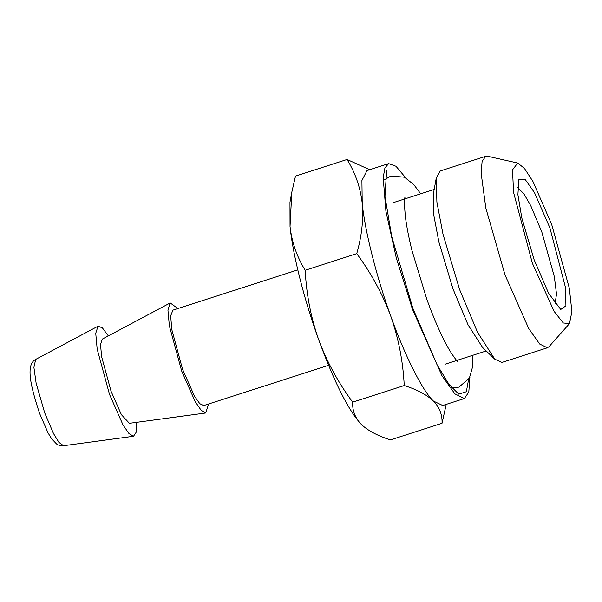 <?xml version="1.0" encoding="UTF-8"?>
<svg xmlns="http://www.w3.org/2000/svg" width="602" height="602" viewBox="0 0 602 602"><rect width="100%" height="100%" fill="white"/><g stroke="black" fill="none" stroke-linecap="round" stroke-linejoin="round"><path stroke-width="0.9" d="M549.927 227.955L534.448 192.55L525.305 179.644L518.879 179.607L517.901 194.672L521.829 218.029L534.117 259.703L548.58 293.242L560.74 309.481L565.91 305.824L565.571 287.869L549.927 227.955M517.585 187.538L523.883 193.784L530.768 205.703L541.83 232.048L554.314 276.566L556.511 294.069L555.059 303.799M551.68 224.426L532.89 181.368L524.402 168.364L517.705 163.037L512.505 169.869L513.574 192.429L532.364 263.232L554.141 311.422L563.269 322.973L569.469 323.62L571.9 311.618L569.334 288.275L551.68 224.426M569.469 323.62L549.054 346.639L547.376 347.783L539.685 344.043L528.737 328.564L505.063 275.054L485.829 208.081L481.111 172.917L482.119 161.366L485.656 156.324L487.68 156.272L517.705 163.037M547.376 347.783L501.978 362.419L494.791 359.183L477.544 332.342L459.665 289.69L443.004 234.231L436.886 202.046L436.315 177.778L440.258 170.96L485.656 156.324M494.791 359.183L482.586 347.452L468.04 324.809L452.952 288.832L438.903 242.049L433.733 214.906L433.259 194.431L436.315 177.778M108.337 335.893L102.348 327.819L98.021 326.209L95.741 333.312L97.178 349.137L109.504 394.363L123.034 424.997L129.001 433.613L133.501 436.269L136.075 432.439L136.218 422.386M205.696 413.002L129.407 423.311L121.401 414.68L111.054 391.255L101.618 356.662L100.526 344.555L102.272 339.122L170.215 302.941L167.935 310.038L169.365 325.87L181.699 371.095L195.229 401.722L201.196 410.338L205.696 413.002L208.653 403.972M177.883 308.54L170.215 302.941M386.65 170.464L384.971 196.395L391.744 236.624L412.904 308.405L437.082 364.804L449.077 384.49L458.754 394.129L466.354 391.721L468.574 379.486M328.557 365.316L203.664 405.582L199.804 403.686L194.566 396.342L182.572 369.327L171.781 329.505L170.675 315.847L172.902 310.143L297.794 269.884M405.74 177.861L396.011 166.272L388.651 163.609L384.919 167.913L383.181 177.643L385.912 211.264L396.327 258.092L412.468 309.285L441.996 375.783L454.879 393.874L464.383 398.524L468.8 392.068L469.929 376.972M464.383 398.524L442.726 405.507L433.448 401.082C422.709 391.195 404.514 354.999 390.811 316.268C376.829 278.094 364.624 229.851 362.216 203.235L361.915 180.495L366.994 170.584L388.651 163.609M361.772 424.861L361.253 424.35C348.535 410.602 334.321 382.33 318.616 339.543C304.153 299.585 292.835 254.827 290.029 226.51L289.968 202.227L291.827 192.091L290.029 226.51C291.85 242.222 296.906 256.813 305.191 270.268C306.403 294.393 310.88 317.48 318.616 339.543C326.856 361.727 338.211 382.601 352.674 402.166C352.26 410.556 355.12 417.954 361.253 424.35L361.734 424.816M446.225 404.378L442.026 423.274C442.447 414.883 439.588 407.486 433.448 401.082C426.916 394.822 417.178 389.644 404.235 385.543C403.069 361.697 398.592 338.602 390.811 316.268C382.699 294.333 371.351 273.458 356.745 253.645C361.817 235.916 363.638 219.113 362.216 203.235C360.395 187.515 355.338 172.932 347.053 159.477L369.681 169.719M361.253 424.35C367.792 430.611 377.529 435.788 390.465 439.889L442.026 423.274M347.053 159.477L295.499 176.093L291.835 192.091M305.191 270.268L356.745 253.645M352.674 402.166L404.235 385.543M44.698 412.859L36.128 383.173L33.908 367.378L35.691 359.402C24.998 364.812 31.281 387.951 39.559 413.333L48.032 432.883L51.576 438.707L56.43 443.847C57.619 445.081 59.982 445.713 63.519 445.728L58.906 442.365L53.495 433.538L44.698 412.859M445.329 364.15L455.872 360.748M456.745 360.463L486.235 350.958M434.17 189.449L404.679 198.961M403.807 199.239L393.264 202.641M98.021 326.209L35.691 359.402M63.519 445.728L133.501 436.269M457.866 361.531L457.881 361.546C456.316 360.974 447.429 348.167 442.018 335.999C436.864 325.291 431.784 313.01 426.78 299.149L411.964 250.485C408.841 237.828 406.674 226.751 405.455 217.239C404.296 205.29 404.138 198.683 404.973 197.418M420.723 193.791L413.8 184.626L404.491 177.199L390.894 176.01L384.618 179.659M472.788 355.293L472.465 367.265L469.379 378.086L458.957 387.146L451.726 387.854"/></g></svg>
